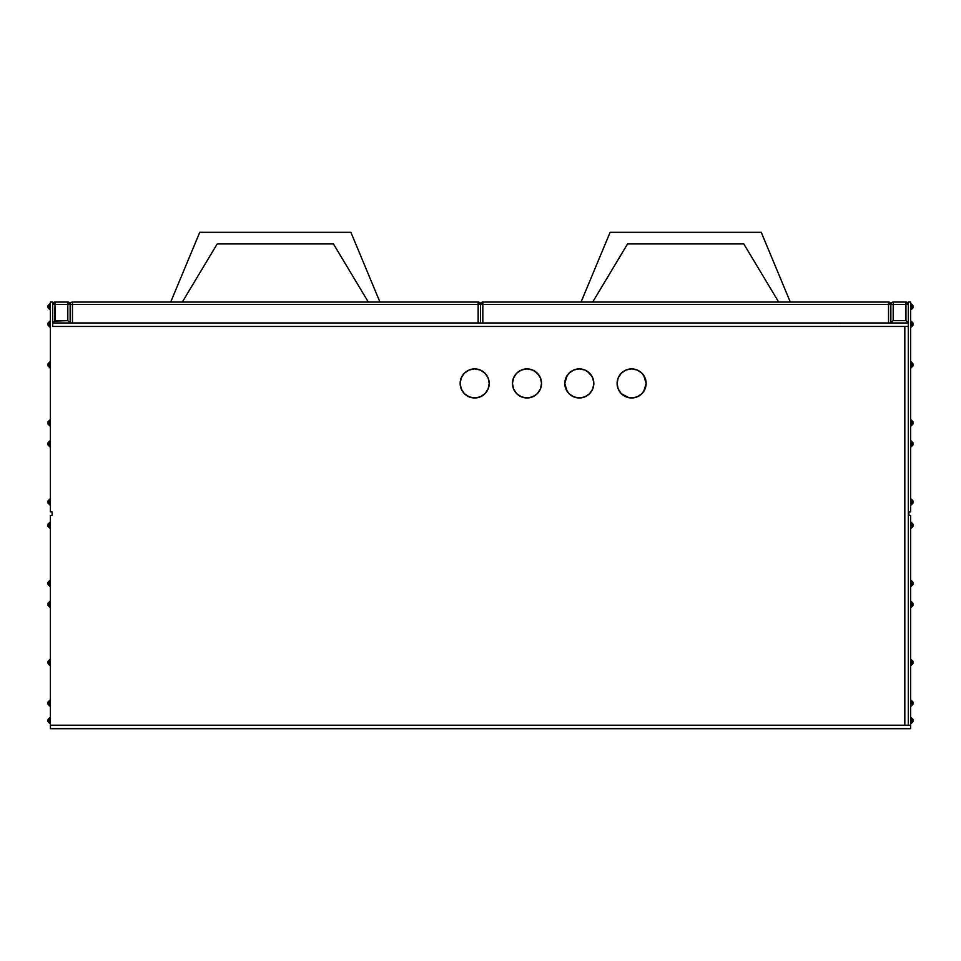 <?xml version="1.0" encoding="UTF-8"?>
<svg xmlns="http://www.w3.org/2000/svg" width="961" height="961" viewBox="0 0 961 961"><rect width="100%" height="100%" fill="white"/><g stroke="black" fill="none" stroke-linecap="round" stroke-linejoin="round"><path stroke-width="1.44" d="M617.37 380.592L617.094 383.427A14.535 14.535 0 0 1 631.629 368.904A14.535 14.535 0 0 1 646.152 383.427L645.047 377.865L641.9 373.156L637.191 370.009L631.629 368.904L626.067 370.009L621.347 373.156L618.199 377.865L617.094 383.427L618.199 388.989L621.347 393.71L626.067 396.857L631.629 397.962L637.191 396.857L641.9 393.71L645.047 388.989L646.152 383.427A14.535 14.535 0 0 1 631.629 397.962A14.535 14.535 0 0 1 617.094 383.427L618.199 388.989M567.23 375.355L564.78 383.427A14.535 14.535 0 0 1 579.315 368.904A14.535 14.535 0 0 1 593.838 383.427L592.733 377.865L589.586 373.156L584.877 370.009L579.315 368.904L573.753 370.009L569.032 373.156L565.885 377.865L564.78 383.427L565.885 388.989L569.032 393.71L573.753 396.857L579.315 397.962L584.877 396.857L589.586 393.71L592.733 388.989L593.838 383.427A14.535 14.535 0 0 1 579.315 397.962A14.535 14.535 0 0 1 564.78 383.427L567.23 391.499M512.465 383.427A14.535 14.535 0 0 1 527 368.904A14.535 14.535 0 0 1 541.536 383.427A14.535 14.535 0 0 1 527 397.962A14.535 14.535 0 0 1 512.465 383.427L513.57 388.989L516.73 393.71L521.439 396.857L527 397.962L532.562 396.857L537.271 393.71L540.43 388.989L541.536 383.427L540.43 377.865L537.271 373.156L532.562 370.009L527 368.904L521.439 370.009L516.73 373.156L513.57 377.865L512.465 383.427M460.151 383.427A14.535 14.535 0 0 1 474.686 368.904A14.535 14.535 0 0 1 489.221 383.427A14.535 14.535 0 0 1 474.686 397.962A14.535 14.535 0 0 1 460.151 383.427L461.268 388.989L464.415 393.71L469.124 396.857L474.686 397.962L480.248 396.857L484.969 393.71L488.116 388.989L489.221 383.427L488.116 377.865L484.969 373.156L480.248 370.009L474.686 368.904L469.124 370.009L464.415 373.156L461.268 377.865L460.151 383.427M49.792 723.465L49.792 720.558L48.05 720.558L48.05 721.723L48.05 719.393L48.05 720.558L49.792 720.558L49.792 723.465L48.05 721.723L50.38 723.465M49.792 706.023L49.792 703.116L48.05 703.116L48.05 704.281L48.05 701.95L48.05 703.116L49.792 703.116L49.792 706.023L48.05 704.281L50.38 706.023M49.792 665.336L49.792 662.429L48.05 662.429L48.05 663.595L48.05 661.264L48.05 662.429L49.792 662.429L49.792 665.336L48.05 663.595L50.38 665.336M49.792 607.208L49.792 604.301L48.05 604.301L48.05 605.466L48.05 603.148L48.05 604.301L49.792 604.301L49.792 607.208L48.05 605.466L50.38 607.208M49.792 586.282L49.792 583.387L48.05 583.387L48.05 584.54L48.05 582.222L48.05 583.387L49.792 583.387L49.792 586.282L48.05 584.54L50.38 586.282M49.792 528.166L49.792 525.259L48.05 525.259L48.05 526.424L48.05 524.093L48.05 525.259L49.792 525.259L49.792 528.166L48.05 526.424L50.38 528.166M49.792 309.61L49.792 306.703L48.05 306.703L48.05 307.868L48.05 305.538L48.05 306.703L49.792 306.703L49.792 309.61L48.05 307.868L50.38 309.61M49.792 327.052L49.792 324.145L48.05 324.145L48.05 325.311L48.05 322.98L48.05 324.145L49.792 324.145L49.792 327.052L48.05 325.311L50.38 327.052M49.792 367.739L49.792 364.832L48.05 364.832L48.05 365.997L48.05 363.666L48.05 364.832L49.792 364.832L49.792 367.739L48.05 365.997L50.38 367.739M49.792 425.867L49.792 422.96L48.05 422.96L48.05 424.113L48.05 421.795L48.05 422.96L49.792 422.96L49.792 425.867L48.05 424.113L50.38 425.867M49.792 446.793L49.792 443.886L48.05 443.886L48.05 445.039L48.05 442.721L48.05 443.886L49.792 443.886L49.792 446.793L48.05 445.039L50.38 446.793M49.792 504.909L49.792 502.002L48.05 502.002L48.05 503.168L48.05 500.849L48.05 502.002L49.792 502.002L49.792 504.909L48.05 503.168L50.38 504.909M911.208 717.651L911.208 720.558L912.95 720.558L912.95 719.393L912.95 721.723L912.95 720.558L911.208 720.558L911.208 717.651L912.95 719.393L910.62 717.651M911.208 700.209L911.208 703.116L912.95 703.116L912.95 701.95L912.95 704.281L912.95 703.116L911.208 703.116L911.208 700.209L912.95 701.95L910.62 700.209M911.208 659.522L911.208 662.429L912.95 662.429L912.95 661.264L912.95 663.595L912.95 662.429L911.208 662.429L911.208 659.522L912.95 661.264L910.62 659.522M911.208 601.406L911.208 604.301L912.95 604.301L912.95 603.148L912.95 605.466L912.95 604.301L911.208 604.301L911.208 601.406L912.95 603.148L910.62 601.406M911.208 580.48L911.208 583.387L912.95 583.387L912.95 582.222L912.95 584.54L912.95 583.387L911.208 583.387L911.208 580.48L912.95 582.222L910.62 580.48M911.208 522.352L911.208 525.259L912.95 525.259L912.95 524.093L912.95 526.424L912.95 525.259L911.208 525.259L911.208 522.352L912.95 524.093L910.62 522.352M911.208 303.796L911.208 306.703L912.95 306.703L912.95 305.538L912.95 307.868L912.95 306.703L911.208 306.703L911.208 303.796L912.95 305.538L910.62 303.796M911.208 321.238L911.208 324.145L912.95 324.145L912.95 322.98L912.95 325.311L912.95 324.145L911.208 324.145L911.208 321.238L912.95 322.98L910.62 321.238M911.208 361.925L911.208 364.832L912.95 364.832L912.95 363.666L912.95 365.997L912.95 364.832L911.208 364.832L911.208 361.925L912.95 363.666L910.62 361.925M911.208 420.053L911.208 422.96L912.95 422.96L912.95 421.795L912.95 424.113L912.95 422.96L911.208 422.96L911.208 420.053L912.95 421.795L910.62 420.053M911.208 440.979L911.208 443.886L912.95 443.886L912.95 442.721L912.95 445.039L912.95 443.886L911.208 443.886L911.208 440.979L912.95 442.721L910.62 440.979M911.208 499.095L911.208 502.002L912.95 502.002L912.95 500.849L912.95 503.168L912.95 502.002L911.208 502.002L911.208 499.095L912.95 500.849L910.62 499.095M52.122 511.889L50.38 511.889L50.38 302.054L52.699 302.054L52.699 326.464L904.818 326.464L904.818 725.207L50.38 725.207L50.38 515.372L52.122 515.372L52.122 511.889L50.38 511.889L50.38 302.054L52.699 302.054L52.699 326.464L908.301 326.464L908.301 725.207L908.301 302.054L908.301 326.464L904.818 326.464L904.818 725.207L50.38 725.207L50.38 728.69L910.62 728.69L910.62 725.207L910.62 728.69L50.38 728.69L50.38 515.372L52.122 515.372L52.122 511.889M592.132 376.58L587.387 371.354M572.468 396.244L573.753 396.857M514.183 376.58L512.754 380.592M478.17 322.98L52.699 322.98L54.573 321.106L52.699 322.98L478.17 322.98L478.17 304.385L72.459 304.385L72.459 322.98L72.459 304.385L70.141 304.385A2.33 2.33 0 0 1 72.459 302.054L478.17 302.054A2.33 2.33 0 0 1 480.5 304.385L478.17 304.385L478.17 322.98L480.5 322.98L478.17 322.98M908.301 322.98L480.5 322.98L480.5 304.385L478.17 302.054L478.17 304.385L480.5 304.385L480.5 322.98L888.541 322.98L888.541 304.385L482.83 304.385L482.83 322.98L482.83 304.385L480.5 304.385A2.33 2.33 0 0 1 482.83 302.054L888.541 302.054A2.33 2.33 0 0 1 890.859 304.385A2.33 2.33 0 0 1 893.189 302.054L905.971 302.054L893.189 302.054L893.189 320.662L905.971 320.662L905.971 304.385L893.189 304.385L905.971 304.385L905.971 302.054A2.33 2.33 0 0 1 908.301 304.385L905.971 302.054L905.971 304.385L908.301 304.385L905.971 304.385L905.971 320.662L906.86 321.551L905.971 320.662L893.189 320.662L893.189 302.054A2.33 2.33 0 0 0 890.859 304.385L893.189 304.385L890.859 304.385L890.859 322.98L892.733 321.106L890.859 322.98L908.301 322.98L907.616 322.295L908.301 322.98M910.62 515.372L910.62 725.207L904.818 725.207L910.62 725.207L910.62 515.372L908.878 515.372L910.62 515.372M910.62 302.054L910.62 511.889L908.878 511.889L908.878 515.372L908.878 511.889L910.62 511.889L910.62 302.054L908.301 302.054L910.62 302.054M911.208 309.61L911.208 306.703L911.208 309.61L912.95 307.868L911.208 309.61M911.208 367.739L911.208 364.832L911.208 367.739L912.95 365.997L910.62 367.739M911.208 327.052L911.208 324.145L911.208 327.052L912.95 325.311L910.62 327.052M911.208 425.867L911.208 422.96L911.208 425.867L912.95 424.113L910.62 425.867M911.208 446.793L911.208 443.886L911.208 446.793L912.95 445.039L910.62 446.793M911.208 504.909L911.208 502.002L911.208 504.909L912.95 503.168L910.62 504.909M911.208 723.465L911.208 720.558L911.208 723.465L912.95 721.723L910.62 723.465M911.208 665.336L911.208 662.429L911.208 665.336L912.95 663.595L910.62 665.336M911.208 706.023L911.208 703.116L911.208 706.023L912.95 704.281L910.62 706.023M911.208 607.208L911.208 604.301L911.208 607.208L912.95 605.466L910.62 607.208M911.208 586.282L911.208 583.387L911.208 586.282L912.95 584.54L910.62 586.282M911.208 528.166L911.208 525.259L911.208 528.166L912.95 526.424L910.62 528.166M790.302 302.054L761.244 232.31L610.115 232.31L581.057 302.054L610.115 232.31L761.244 232.31L790.302 302.054M743.802 243.926L778.686 302.054L743.802 243.926L627.557 243.926L743.802 243.926M592.685 302.054L627.557 243.926L592.685 302.054M70.141 304.385L70.141 322.98L70.141 304.385L72.459 304.385L72.459 302.054A2.33 2.33 0 0 0 70.141 304.385L67.811 302.054A2.33 2.33 0 0 1 70.141 304.385L55.029 304.385L55.029 320.662L67.811 320.662L67.811 302.054L55.029 302.054L67.811 302.054L67.811 304.385L70.141 304.385M72.459 304.385L478.17 304.385L478.17 302.054L72.459 302.054L72.459 304.385M69.456 322.295L70.141 322.98L69.456 322.295M67.811 320.662L54.573 321.106L55.029 304.385L52.699 304.385L55.029 304.385L55.029 302.054L52.699 304.385A2.33 2.33 0 0 1 55.029 302.054L55.029 304.385L67.811 304.385L67.811 320.662L68.699 321.551M52.699 325.791L52.699 326.464M49.792 303.796L49.792 306.703L49.792 303.796L48.05 305.538L50.38 303.796M49.792 361.925L49.792 364.832L49.792 361.925L48.05 363.666L50.38 361.925M49.792 321.238L49.792 324.145L49.792 321.238L48.05 322.98L50.38 321.238M49.792 420.053L49.792 422.96L49.792 420.053L48.05 421.795L50.38 420.053M49.792 440.979L49.792 443.886L49.792 440.979L48.05 442.721L50.38 440.979M49.792 499.095L49.792 502.002L49.792 499.095L48.05 500.849L50.38 499.095M49.792 717.651L49.792 720.558L49.792 717.651L48.05 719.393L50.38 717.651M49.792 659.522L49.792 662.429L49.792 659.522L48.05 661.264L50.38 659.522M49.792 700.209L49.792 703.116L49.792 700.209L48.05 701.95L50.38 700.209M49.792 601.406L49.792 604.301L49.792 601.406L48.05 603.148L50.38 601.406M49.792 580.48L49.792 583.387L49.792 580.48L48.05 582.222L50.38 580.48M49.792 522.352L49.792 525.259L49.792 522.352L48.05 524.093L50.38 522.352M840.875 323.184L838.545 323.184L840.875 323.184M888.541 304.385L888.541 322.98L890.859 322.98L890.859 304.385L888.541 304.385L890.859 304.385L888.541 302.054L888.541 304.385L888.541 302.054L482.83 302.054L480.5 304.385L482.83 304.385L482.83 302.054L482.83 304.385L888.541 304.385M199.756 232.31L170.698 302.054L199.756 232.31L350.885 232.31L199.756 232.31M182.314 302.054L217.198 243.926L333.443 243.926L368.315 302.054L333.443 243.926L217.198 243.926L182.314 302.054M379.943 302.054L350.885 232.31L379.943 302.054M471.851 397.686L477.521 397.686M484.969 393.71L488.116 388.989M488.116 377.865L484.969 373.156M480.248 370.009L477.521 369.18M471.851 369.18L469.124 370.009M464.415 373.156L461.268 377.865M512.754 386.262L513.57 388.989M518.928 395.512L521.439 396.857M524.165 397.686L529.835 397.686L535.073 395.512M537.271 393.71L539.085 391.499M539.085 375.355L535.073 371.354M532.562 370.009L529.835 369.18M527 368.904L524.165 369.18M518.928 371.354L516.73 373.156M576.48 397.686L582.15 397.686M584.877 396.857L587.387 395.512M592.733 388.989L593.838 383.427L592.733 377.865M584.877 370.009L579.315 368.904M576.48 369.18L573.753 370.009M621.347 393.71L628.794 397.686L634.464 397.686M637.191 396.857L639.702 395.512M643.702 391.499L646.152 383.427L643.702 375.355M641.9 373.156L639.702 371.354M628.794 369.18L626.067 370.009M623.557 371.354L621.347 373.156"/></g></svg>
